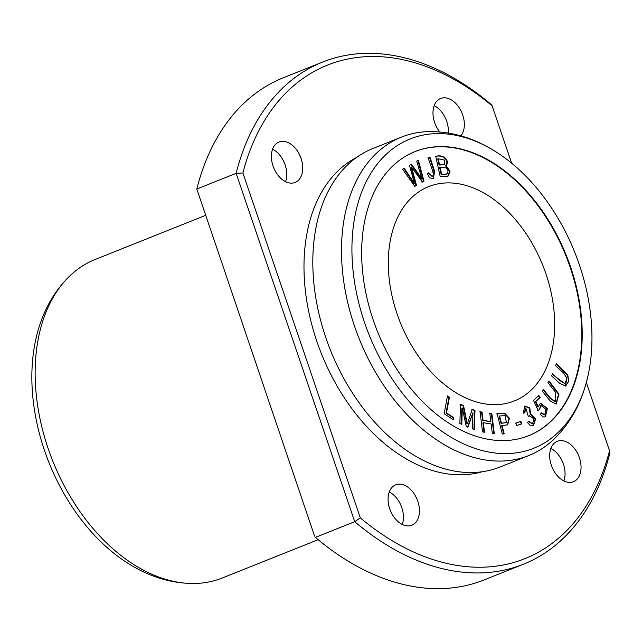 <?xml version="1.0" encoding="UTF-8"?>
<svg xmlns="http://www.w3.org/2000/svg" width="642" height="642" viewBox="0 0 642 642"><rect width="100%" height="100%" fill="white"/><g stroke="black" fill="none" stroke-linecap="round" stroke-linejoin="round"><path stroke-width="0.96" d="M502.301 434L504.195 433.815L502.076 425.59L507.637 424.811L509.435 418.279L504.716 413.231L497.101 413.769L502.301 434M459.857 423.535L461.791 424.354L462.328 407.975L466.188 426.216L468.002 426.978L472.945 412.75L472.416 428.848L474.358 429.667L474.992 410.439L472.279 409.291L467.296 423.872L463.516 405.583L460.483 404.3L459.857 423.535M516.738 425.486L521.786 423.856L520.895 421.409L515.847 423.038L516.738 425.486M555.571 365.675L563.636 373.098L567.022 378.652L564.872 383.426L559.8 380.626L552.433 373.853L551.639 375.931L559.688 383.338L565.674 386.043L568.7 381.22L567.833 375.08L556.365 363.597L555.571 365.675M540.139 414.379L543.389 416.971L545.387 416.883L547.409 408.513L540.524 403.136L538.197 406.779L535.853 401.491L540.099 397.51L538.823 395.44L533.534 400.399L538.076 410.439L539.473 409.556L541.11 405.527L545.828 409.323L544.881 414.708L541.391 412.894L540.139 414.379M427.219 173.565L429.626 177.842L433.382 178.516L434.586 171.181L430.028 157.378L428.214 157.828C429.883 163.903 434.337 173.862 433.125 175.563L432.355 176.229L428.752 172.834L427.219 173.565M547.915 382.712L555.161 391.732L555.474 401.491L550.571 398.321L543.445 389.453L542.305 391.171L550.138 400.889L556.181 404.067L558.989 394.148L549.046 381.003L547.915 382.712M527.347 422.452L530.396 425.622L533.293 425.815L535.701 418.905L530.581 413.881L529.811 407.983L524.939 405.969L523.158 413.215L524.867 412.774L525.718 407.951L528.43 416.77L529.658 415.759L533.767 418.817L532.619 423.768L528.703 421.28L527.347 422.452M414.828 186.381L416.489 185.434L411.53 167.008L422.412 182.055L423.977 181.156L418.343 160.203L416.706 161.134L421.914 178.958L411.466 164.127L409.508 165.251L414.363 183.267L404.235 168.252L402.574 169.199L414.828 186.381M482.511 431.889L484.501 432.21L483.346 422.725L491.146 423.977L492.302 433.462L494.292 433.783L491.836 413.649L489.846 413.328L490.857 421.593L483.057 420.341L482.054 412.076L480.064 411.755L482.511 431.889M444.136 413.705L453.413 419.812L453.806 417.717L446.495 412.902L449.44 397.229L447.482 395.937L444.136 413.705M528.478 435.774A153.005 101.797 68.2 0 0 570.152 267.208A153.005 101.797 68.2 0 0 414.949 151.6M545.909 273.733A115.416 76.783 68.2 0 0 428.663 186.605A115.416 76.783 68.2 0 0 400.183 322.268A115.416 76.783 68.2 0 0 514.306 400.961A115.416 76.783 68.2 0 0 545.909 273.733M440.235 176.702L447.996 176.181L450.042 171.31L446.086 165.7C450.211 160.636 443.349 153.823 435.741 156.431L440.235 176.702M205.408 215.431L95.104 259.504A171.47 114.083 68.2 0 0 71.302 274.527A171.47 114.083 68.2 0 0 52.788 461.06A171.47 114.083 68.2 0 0 194.735 583.482A171.47 114.083 68.2 0 0 222.341 577.977L318.143 539.697M314.596 536.15L196.813 189.037A270.402 179.896 -111.8 0 1 283.371 77.754L322.693 62.041A270.402 179.896 68.2 0 0 236.136 173.324L196.813 189.037L314.596 536.15M417.798 501.25A21.764 14.477 68.2 0 0 395.689 484.822A21.764 14.477 68.2 0 0 390.312 510.398A21.764 14.477 68.2 0 0 411.835 525.236A21.764 14.477 68.2 0 0 417.798 501.25M586.307 382.528L609.539 450.756A265.788 176.823 -111.8 0 1 360.314 517.885L242.901 172.971A265.788 176.823 -111.8 0 1 492.117 105.85L511.634 163.18M356.438 157.531A169.584 112.823 68.2 0 0 321.441 353.726A169.584 112.823 68.2 0 0 481.998 471.798M579.405 457.722A21.764 14.477 68.2 0 0 557.296 441.295A21.764 14.477 68.2 0 0 551.927 466.87A21.764 14.477 68.2 0 0 573.45 481.709A21.764 14.477 68.2 0 0 579.405 457.722M460.868 135.847A21.764 14.477 68.2 0 0 462.705 114.926A21.764 14.477 68.2 0 0 440.597 98.491A21.764 14.477 68.2 0 0 439.754 131.939M301.098 158.454A21.764 14.477 -111.8 0 1 295.135 182.44A21.764 14.477 -111.8 0 1 273.62 167.602A21.764 14.477 -111.8 0 1 278.989 142.018A21.764 14.477 -111.8 0 1 301.098 158.454M492.117 105.85L491.307 104.598A270.402 179.896 68.2 0 0 322.693 62.041M242.901 172.971L236.136 173.324L354.729 521.689A270.402 179.896 68.2 0 0 523.342 564.246A270.402 179.896 68.2 0 0 609.9 452.963L609.539 450.756M360.314 517.885L354.729 521.689L315.407 537.402A270.402 179.896 -111.8 0 0 484.02 579.959L523.342 564.246M71.302 274.527C53.727 291.043 41.971 312.317 36.048 338.358A166.535 110.793 68.2 0 0 125.206 561.517C147.443 576.307 170.628 583.634 194.735 583.482M498.609 153.558C476.364 138.76 453.188 131.441 429.081 131.586A171.47 114.083 68.2 0 0 401.475 137.099L372.761 148.567A171.47 114.083 68.2 0 0 313.786 242.604A171.47 114.083 68.2 0 0 392.463 439.537A171.47 114.083 68.2 0 0 499.998 467.039L528.711 455.571A171.47 114.083 68.2 0 0 552.513 440.54C570.088 424.033 581.845 402.759 587.767 376.71A166.535 110.793 68.2 0 0 579.333 264.673A166.535 110.793 68.2 0 0 498.609 153.558A166.535 110.793 68.2 0 0 355.299 214.259A166.535 110.793 68.2 0 0 442.081 431.464A166.535 110.793 68.2 0 0 587.767 376.71M401.475 137.099A171.47 114.083 68.2 0 0 359.151 338.663A171.47 114.083 68.2 0 0 528.711 455.571M570.61 267.024A153.005 101.797 68.2 0 0 415.173 151.512A153.005 101.797 68.2 0 0 377.416 331.368A153.005 101.797 68.2 0 0 528.711 435.685A153.005 101.797 68.2 0 0 570.61 267.024M550.884 448.453A21.764 14.477 -111.8 0 1 563.403 464.118A21.764 14.477 -111.8 0 1 563.861 480.938M434.185 105.657A21.764 14.477 -111.8 0 1 446.704 121.314A21.764 14.477 -111.8 0 1 448.268 133.006M285.554 181.67A21.764 14.477 68.2 0 0 285.096 164.842A21.764 14.477 68.2 0 0 272.569 149.185M389.269 491.981A21.764 14.477 -111.8 0 1 401.796 507.645A21.764 14.477 -111.8 0 1 402.253 524.466M447.025 396.114L448.983 397.406L446.038 413.079L453.348 417.894L452.955 419.988M449.44 397.229L448.983 397.406M446.495 412.902L446.038 413.079M453.806 417.717L453.348 417.894M479.606 411.939L481.596 412.26L482.599 420.526L490.857 421.593M482.054 412.076L481.596 412.26M483.057 420.341L482.599 420.526M489.389 413.512L491.379 413.833L493.834 433.968M491.836 413.649L491.379 413.833M483.346 422.725L482.888 422.901L484.044 432.395M416.489 185.434L414.371 186.565M414.363 183.267L413.905 183.443L403.778 168.437M421.914 178.958L421.457 179.134L411.008 164.312M417.886 160.388L423.519 181.341L421.954 182.232M423.977 181.156L423.519 181.341M411.53 167.008L411.073 167.193L416.032 185.618M528.334 421.601L532.387 423.84M529.433 415.864L528.342 416.538M525.485 408.063L524.386 412.902M530.581 413.881L530.123 414.066L535.203 418.929L533.069 425.895M524.715 406.065L529.441 408.288L530.123 414.066M548.774 381.412L558.508 394.268L555.956 404.147M543.172 389.871L550.21 398.618L555.242 401.563M428.302 173.051L432.114 176.309M427.757 158.012L429.57 157.563L434.04 171.101L433.149 178.596M430.028 157.378L429.57 157.563M539.473 409.556L537.619 410.623M541.078 413.263L544.649 414.78M540.885 405.64L539.015 409.732M538.365 395.624L539.641 397.695L535.396 401.675L537.739 406.964L538.197 406.779M540.099 397.51L539.641 397.695M535.853 401.491L535.396 401.675M540.299 403.232L546.952 408.705L545.162 416.971M556.197 364.038L567.359 375.233L565.442 386.123M552.264 374.294L564.639 383.499M515.39 423.222L520.437 421.593L521.328 424.041M520.895 421.409L520.437 421.593M460.025 404.484L463.059 405.76L466.838 424.057L467.296 423.872M463.516 405.583L463.059 405.76M471.822 409.476L474.534 410.615L473.9 429.851M474.992 410.439L474.534 410.615M472.945 412.75L467.545 427.163M462.328 407.975L461.871 408.16L461.333 424.539M438.197 158.767L444.721 160.139L444.376 164.577L439.553 164.898L438.197 158.767L437.74 158.951L439.096 165.082L444.128 164.657M439.553 164.898L439.096 165.082M440.083 167.289C446.543 166.872 449.015 168.926 447.522 173.452L446.535 174.038L441.624 174.263L440.083 167.289L439.626 167.474L441.166 174.447L446.078 174.215L447.065 173.629M441.624 174.263L441.166 174.447M446.086 165.7L445.628 165.885L449.561 171.31L447.763 176.261M435.284 156.608C442.892 154.008 449.753 160.821 445.628 165.885M499.604 415.968L505.069 415.631L506.41 422.572L501.466 423.206L499.604 415.968L499.147 416.152L501.009 423.391L506.169 422.653M501.466 423.206L501.009 423.391M504.716 413.231L504.259 413.408L508.937 418.327L507.405 424.9M496.643 413.954L504.259 413.408M502.076 425.59L501.627 425.774L503.737 434M313.786 242.604L314.082 239.883M392.463 439.537L394.557 441.295M532.162 423.953L532.619 423.768M529.201 415.944L529.658 415.759M527.267 414.764L527.724 414.588M525.26 408.135L525.718 407.951M555.017 401.667L555.474 401.491M431.897 176.414L432.355 176.229M544.424 414.892L544.881 414.708M540.652 405.712L541.11 405.527M564.414 383.603L564.872 383.426M443.919 164.753L444.376 164.577M505.952 422.749L506.41 422.572"/></g></svg>
